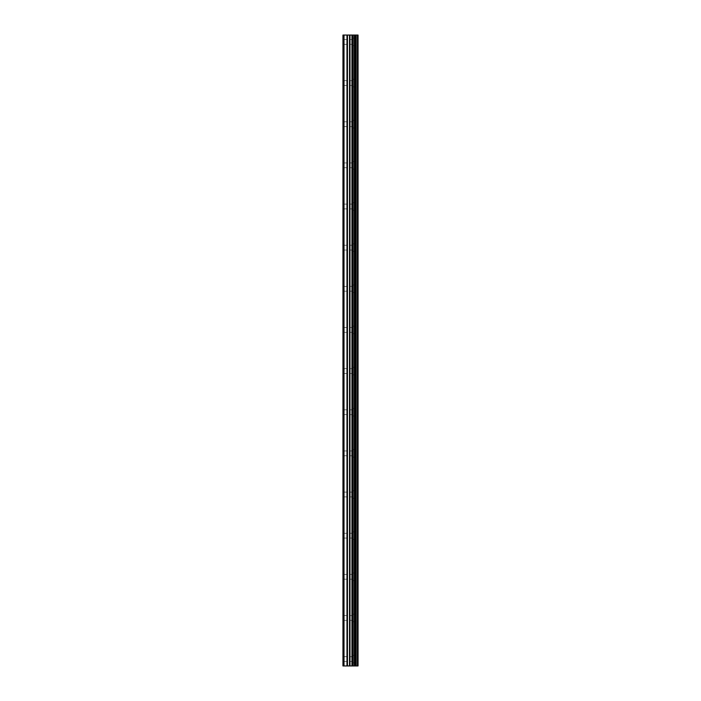 <?xml version="1.0" encoding="UTF-8"?>
<svg xmlns="http://www.w3.org/2000/svg" width="701" height="701" viewBox="0 0 701 701"><rect width="100%" height="100%" fill="white"/><g stroke="black" fill="none" stroke-linecap="round" stroke-linejoin="round"><path stroke-width="0.53" stroke-dasharray="3.5 2.63" d="M357.457 665.95L342.955 665.95L342.955 35.05L343.315 44.312L342.955 35.05L358.045 35.05L358.045 665.95L357.457 665.95L357.457 35.05M351.876 41.911L351.876 38.134L351.876 41.911M358.036 41.911L358.036 38.134L358.045 41.911M342.955 83.051L342.955 43.821L342.955 83.051M351.876 83.051L351.876 86.828L351.876 83.051M358.036 83.051L358.036 86.828L358.045 83.051M342.955 124.2L342.955 84.97L342.955 124.2M351.876 124.2L351.876 120.423L351.876 124.2M358.036 124.2L358.036 120.423L358.045 124.2M342.955 165.348L342.955 126.119L342.955 165.348M351.876 165.348L351.876 161.572L351.876 165.348M358.036 165.348L358.036 161.572L358.045 165.348M342.955 206.488L342.955 167.259L342.955 206.488M351.876 206.488L351.876 210.265L351.876 206.488M358.036 206.488L358.036 210.265L358.045 206.488M342.955 247.637L342.955 208.407L342.955 247.637M351.876 247.637L351.876 243.86L351.876 247.637M358.036 247.637L358.036 243.86L358.045 247.637M342.955 288.786L342.955 249.556L342.955 288.786M351.876 288.786L351.876 285.009L351.876 288.786M358.036 288.786L358.036 285.009L358.045 288.786M342.955 329.926L342.955 290.696L342.955 329.926M351.876 329.926L351.876 333.702L351.876 329.926M358.036 329.926L358.036 333.702L358.045 329.926M342.955 371.074L342.955 331.845L342.955 371.074M351.876 371.074L351.876 367.298L351.876 371.074M358.036 371.074L358.036 367.298L358.045 371.074M342.955 412.214L342.955 372.993L342.955 412.214M351.876 412.214L351.876 415.991L351.876 412.214M358.036 412.214L358.036 415.991L358.045 412.214M342.955 453.363L342.955 414.133L342.955 453.363M351.876 453.363L351.876 457.14L351.876 453.363M358.036 453.363L358.036 457.14L358.045 453.363M342.955 494.512L342.955 455.282L342.955 494.512M351.876 494.512L351.876 490.735L351.876 494.512M358.036 494.512L358.036 490.735L358.045 494.512M342.955 535.652L342.955 496.431L342.955 535.652M351.876 535.652L351.876 539.428L351.876 535.652M358.036 535.652L358.036 539.428L358.045 535.652M342.955 576.8L342.955 537.571L342.955 576.8M351.876 576.8L351.876 580.577L351.876 576.8M358.036 576.8L358.036 580.577L358.045 576.8M342.955 617.949L342.955 578.719L342.955 617.949M351.876 617.949L351.876 614.172L351.876 617.949M358.036 617.949L358.036 614.172L358.045 617.949M342.955 659.089L343.315 661.49L343.315 656.688L342.955 659.089M351.876 659.089L351.876 662.866L351.876 659.089M358.036 659.089L358.036 662.866L358.045 659.089M357.422 659.089L357.422 662.866L357.422 659.089M357.422 617.949L357.422 614.172L357.422 617.949M357.422 576.8L357.422 580.577L357.422 576.8M357.422 535.652L357.422 539.428L357.422 535.652M357.422 494.512L357.422 490.735L357.422 494.512M357.422 453.363L357.422 457.14L357.422 453.363M357.422 412.214L357.422 415.991L357.422 412.214M357.422 371.074L357.422 367.298L357.422 371.074M357.422 329.926L357.422 333.702L357.422 329.926M357.422 288.786L357.422 285.009L357.422 288.786M357.422 247.637L357.422 243.86L357.422 247.637M357.422 206.488L357.422 210.265L357.422 206.488M357.422 165.348L357.422 161.572L357.422 165.348M357.422 124.2L357.422 120.423L357.422 124.2M357.422 83.051L357.422 86.828L357.422 83.051M357.422 41.911L357.422 38.134L357.422 41.911M351.779 665.95L350.596 665.95L351.779 665.95M350.395 665.95L349.212 665.95L350.395 665.941M349.212 665.95L351.972 665.95L349.212 665.941M349.019 665.95L351.648 665.95L349.019 665.941M351.779 35.05L350.596 35.05L351.779 35.05M350.395 35.05L349.212 35.05L350.395 35.059M349.019 35.05L351.972 35.059L349.01 35.059M342.955 657.179L342.955 619.859L342.955 657.179M342.955 665.95L342.955 661.008L342.955 665.95M343.315 656.951L343.315 620.087L343.315 656.951M343.315 615.802L343.315 578.938L343.315 615.802M343.315 574.662L343.315 537.798L343.315 574.662M343.315 533.514L343.315 496.65L343.315 533.514M343.315 492.365L343.315 455.51L343.315 492.365M343.315 451.225L343.315 414.361L343.315 451.225M343.315 410.076L343.315 373.212L343.315 410.076M343.315 368.928L343.315 332.072L343.315 368.928M343.315 327.788L343.315 290.924L343.315 327.788M343.315 286.639L343.315 249.775L343.315 286.639M343.315 245.49L343.315 208.635L343.315 245.49M343.315 204.35L343.315 167.486L343.315 204.35M343.315 163.202L343.315 126.338L343.315 163.202M343.315 122.062L343.315 85.198L343.315 122.062M343.315 80.913L343.315 44.049L343.315 80.913M343.315 39.764L343.315 35.05L343.315 39.764M344.007 665.95L344.007 35.05M352.927 665.95L352.927 35.05M353.076 665.95L353.076 35.05M356.082 665.95L356.082 35.05M356.169 665.95L356.169 35.05M357.536 665.95L357.536 35.05M343.315 665.95L343.315 661.236L343.315 665.95M346.977 665.95L346.977 35.05M347.459 665.95L347.459 35.05M349.527 665.95L349.527 35.05M350.018 665.95L350.018 35.05M351.946 665.95L351.946 35.05M352.428 665.95L352.428 35.05M354.329 665.95L354.329 35.05M354.426 665.95L354.426 35.05M354.531 665.95L354.531 35.05M354.767 665.95L354.767 35.05M355.731 665.95L355.731 35.05M355.968 665.95L355.968 35.05M343.315 44.312L351.876 44.312M343.315 85.452L351.876 85.452M343.315 126.601L351.876 126.601M343.315 167.741L351.876 167.741M343.315 208.889L351.876 208.889M343.315 250.038L351.876 250.038M343.315 291.178L351.876 291.178M343.315 332.327L351.876 332.327M343.315 373.475L351.876 373.475M343.315 414.615L351.876 414.615M343.315 455.764L351.876 455.764M343.315 496.913L351.876 496.913M343.315 538.053L351.876 538.053M343.315 579.201L351.876 579.201M343.315 620.35L351.876 620.35M343.315 661.49L351.876 661.49M351.876 662.866L357.422 662.866M351.876 621.717L357.422 621.717M351.876 580.577L357.422 580.577M351.876 539.428L357.422 539.428M351.876 498.28L357.422 498.28M351.876 457.14L357.422 457.14M351.876 415.991L357.422 415.991M351.876 374.842L357.422 374.842M351.876 333.702L357.422 333.702M351.876 292.554L357.422 292.554M351.876 251.405L357.422 251.405M351.876 210.265L357.422 210.265M351.876 169.116L357.422 169.116M351.876 127.968L357.422 127.968M351.876 86.828L357.422 86.828M351.876 45.679L357.422 45.679M351.876 38.134L357.422 38.134M351.876 79.283L357.422 79.283M351.876 120.423L357.422 120.423M351.876 161.572L357.422 161.572M351.876 202.72L357.422 202.72M351.876 243.86L357.422 243.86M351.876 285.009L357.422 285.009M351.876 326.158L357.422 326.158M351.876 367.298L357.422 367.298M351.876 408.446L357.422 408.446M351.876 449.595L357.422 449.595M351.876 490.735L357.422 490.735M351.876 531.884L357.422 531.884M351.876 573.032L357.422 573.032M351.876 614.172L357.422 614.172M351.876 655.321L357.422 655.321M343.315 656.688L351.876 656.688M343.315 615.548L351.876 615.548M343.315 574.399L351.876 574.399M343.315 533.259L351.876 533.259M343.315 492.111L351.876 492.111M343.315 450.962L351.876 450.962M343.315 409.822L351.876 409.822M343.315 368.673L351.876 368.673M343.315 327.525L351.876 327.525M343.315 286.385L351.876 286.385M343.315 245.236L351.876 245.236M343.315 204.087L351.876 204.087M343.315 162.947L351.876 162.947M343.315 121.799L351.876 121.799M343.315 80.65L351.876 80.65M343.315 39.51L351.876 39.51"/><path stroke-width="1.05" d="M357.536 35.05L358.045 35.05L358.045 665.95L357.536 665.95L357.536 35.05L342.955 35.05L342.955 665.95L344.007 665.95L344.007 35.05M344.007 665.95L357.536 665.95M357.457 665.95L357.457 35.05M356.169 665.95L356.169 35.05M356.082 665.95L356.082 35.05M353.076 665.95L353.076 35.05M352.927 665.95L352.927 35.05M355.968 665.95L355.968 35.05M355.731 665.95L355.731 35.05M354.767 665.95L354.767 35.05M354.531 665.95L354.531 35.05M354.426 665.95L354.426 35.05M354.329 665.95L354.329 35.05M352.428 665.95L352.428 35.05M351.946 665.95L351.946 35.05M350.018 665.95L350.018 35.05M349.527 665.95L349.527 35.05M347.459 665.95L347.459 35.05M346.977 665.95L346.977 35.05"/></g></svg>
